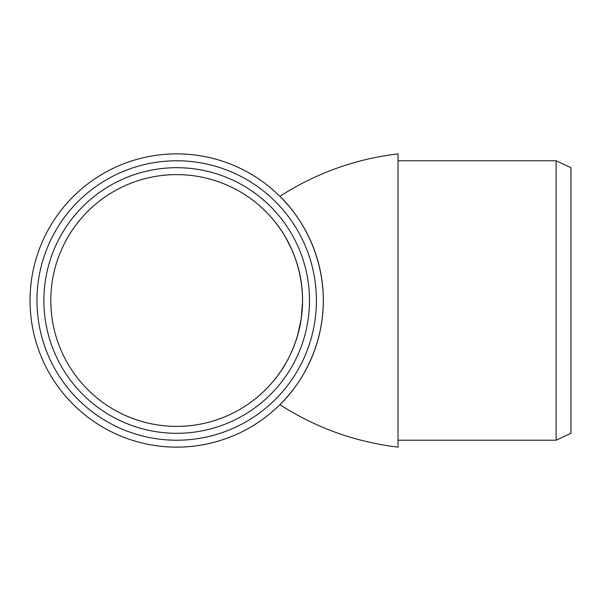 <?xml version="1.0" encoding="UTF-8"?>
<svg xmlns="http://www.w3.org/2000/svg" width="601" height="601" viewBox="0 0 601 601"><rect width="100%" height="100%" fill="white"/><g stroke="black" fill="none" stroke-linecap="round" stroke-linejoin="round"><path stroke-width="0.9" d="M299.606 273.335L297.48 265.056M292.334 250.767L286.384 238.74M281.005 230.04L276.55 223.85M302.573 300.5C302.085 247.311 270.713 217.457 272.23 218.531C270.968 217.757 302.093 247.499 302.573 300.5A125.887 125.887 0 0 0 176.686 174.613A125.887 125.887 0 0 0 50.8 300.5A125.887 125.887 0 0 0 176.686 426.387A125.887 125.887 0 0 0 302.573 300.5C302.115 353.538 270.841 383.4 272.23 382.469C270.893 383.295 302.063 353.666 302.573 300.5M272.23 382.469L276.362 377.39M281.08 370.862L286.549 361.967M297.533 335.771L301.206 319.003M301.266 318.59L302.573 301.251M309.492 300.5A132.806 132.806 0 0 0 176.686 167.694A132.806 132.806 0 0 0 43.881 300.5A132.806 132.806 0 0 0 176.686 433.306A132.806 132.806 0 0 0 309.492 300.5M316.411 300.5A139.717 139.717 0 0 1 176.686 440.217A139.717 139.717 0 0 1 36.969 300.5A139.717 139.717 0 0 1 176.686 160.783A139.717 139.717 0 0 1 316.411 300.5M30.05 300.5A146.636 146.636 0 0 0 176.686 447.136A146.636 146.636 0 0 0 323.323 300.5C323.075 367.91 278.263 405.998 279.893 404.668C278.361 405.893 323.068 367.88 323.323 300.5A146.636 146.636 0 0 0 176.686 153.864A146.636 146.636 0 0 0 30.05 300.5M279.893 404.668C316.021 427.874 355.401 442.028 398.027 447.136L398.027 153.864C355.401 158.972 316.021 173.126 279.893 196.332L281.501 197.947M289.381 206.676L286.129 202.898M323.323 300.5C322.985 232.73 278.128 194.964 279.893 196.332C278.466 195.242 323.053 233.113 323.323 300.5M556.12 160.783L570.95 167.694L570.95 433.306L556.12 440.217L556.12 160.783L398.027 160.783M556.12 440.217L398.027 440.217"/></g></svg>
